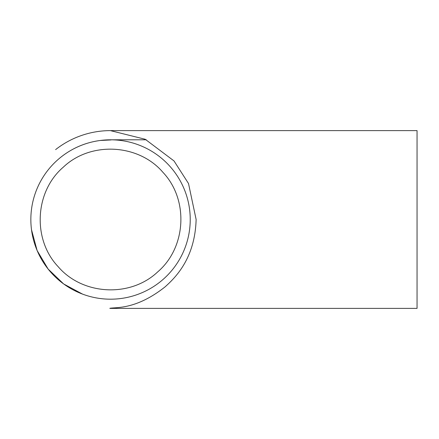 <?xml version="1.0" encoding="UTF-8"?>
<svg xmlns="http://www.w3.org/2000/svg" width="439" height="439" viewBox="0 0 439 439"><rect width="100%" height="100%" fill="white"/><g stroke="black" fill="none" stroke-linecap="round" stroke-linejoin="round"><path stroke-width="0.66" d="M110.853 130.74L145.21 139.262L174.009 160.937L188.518 183.535L196.129 219.5C195.02 256.919 177.131 276.153 165.075 286.865C136.013 309.857 116.088 307.119 109.843 308.299M110.54 130.613L417.05 130.613L417.05 308.387L110.54 308.387A88.887 88.887 0 0 0 110.546 308.387A88.887 88.887 0 0 1 109.843 308.387M111.072 139.937L100.119 140.491C85.698 142.445 72.759 147.894 61.301 156.838M157.7 271.895C186.323 247.442 188.88 199.729 162.962 172.368C138.609 143.745 90.653 141.144 63.375 167.105C34.741 191.514 32.223 239.359 58.129 266.643C82.614 295.326 130.367 297.812 157.7 271.895M57.224 160.268A79.695 79.695 0 0 0 51.303 272.811A79.695 79.695 0 0 0 163.851 278.732A79.695 79.695 0 0 0 169.772 166.189A79.695 79.695 0 0 0 57.224 160.268M31.504 229.734L37.117 250.532L48.12 269.047L63.639 283.951L82.559 294.119M110.853 130.613A88.887 88.887 0 0 0 55.616 149.606M146.346 139.805L110.54 139.805"/></g></svg>
